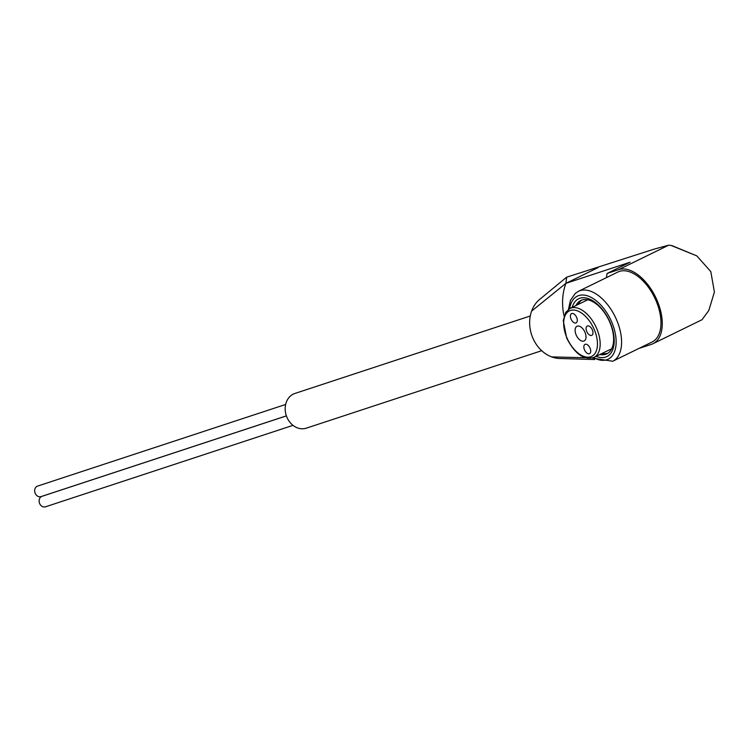 <?xml version="1.0" encoding="UTF-8"?>
<svg xmlns="http://www.w3.org/2000/svg" width="752" height="752" viewBox="0 0 752 752"><rect width="100%" height="100%" fill="white"/><g stroke="black" fill="none" stroke-linecap="round" stroke-linejoin="round"><path stroke-width="1.13" d="M540.265 298.92A32.693 27.034 71.8 0 0 539.72 299.343A32.693 27.034 71.8 0 0 531.617 311.093L565.899 283.335L566.679 277.178L654.607 248.987L668.66 245.199L618.689 269.63A40.862 22.823 63.9 0 1 656.186 298.394A40.862 22.823 63.9 0 1 652.962 343.711A40.862 22.823 63.9 0 1 651.345 344.369L639.792 348.167A53.025 29.61 63.9 0 1 639.651 348.073M565.899 283.335L630.063 262.222L607.137 273.437A53.025 29.61 63.9 0 0 606.46 277.62M598.141 267.571L565.899 283.344A53.025 43.86 71.8 0 0 564.085 316.028M531.617 311.093A32.693 27.034 71.8 0 0 551.63 356.89L585.169 357.736M551.63 356.89A32.693 27.034 71.8 0 0 559.648 358.507A32.693 27.034 71.8 0 0 560.578 358.516M652.962 343.711L702.03 319.713L708.788 310.52L714.4 292.049L710.809 271.594L696.794 255.877L671.01 245.425L668.66 245.199M578.504 291.287L617.909 272.017A38.935 21.742 63.9 0 1 655.8 300.161A38.935 21.742 63.9 0 1 652.125 341.981L612.72 361.251A38.935 21.742 -116.1 0 0 615.145 316.714A38.935 21.742 -116.1 0 0 578.504 291.287L575.299 293.412L570.448 300.311L568.446 309.401M618.689 269.63L607.137 273.437M541.694 350.695L306.327 428.161A18.264 15.106 -108.2 0 1 286.615 416.505A18.264 15.106 -108.2 0 1 293.318 394.104A18.264 15.106 -108.2 0 1 294.906 393.456L530.273 315.99M596.139 356.354A32.186 17.973 -116.1 0 0 614.205 340.543A32.186 17.973 -116.1 0 0 595.763 302.83A32.186 17.973 -116.1 0 0 572.187 307.38M599.899 354.521A29.685 16.582 -116.1 0 0 606.864 353.816A29.685 16.582 -116.1 0 0 608.716 319.863A29.685 16.582 -116.1 0 0 580.779 300.48A29.685 16.582 -116.1 0 0 575.947 305.547M602.042 353.468A29.685 16.582 -116.1 0 0 607.898 353.214M581.888 300.02A29.685 16.582 -116.1 0 0 578.1 304.494M584.924 332.196A8.169 4.568 63.9 0 1 584.154 340.966A8.169 4.568 63.9 0 1 576.201 335.063A8.169 4.568 63.9 0 1 576.972 326.283A8.169 4.568 63.9 0 1 584.924 332.196M590.047 348.11A5.17 2.886 63.9 0 1 589.559 353.656A5.17 2.886 63.9 0 1 584.699 350.282A5.17 2.886 63.9 0 1 585.018 344.369A5.17 2.886 63.9 0 1 590.047 348.11M576.605 317.335A5.17 2.886 63.9 0 1 576.117 322.881A5.17 2.886 63.9 0 1 571.247 319.506A5.17 2.886 63.9 0 1 571.576 313.603A5.17 2.886 63.9 0 1 576.605 317.335M592.303 329.761A5.17 2.886 63.9 0 1 591.815 335.317A5.17 2.886 63.9 0 1 586.955 331.942A5.17 2.886 63.9 0 1 587.274 326.03A5.17 2.886 63.9 0 1 592.303 329.761M285.647 404.463L37.6 486.093A5.527 4.568 71.8 0 0 34.987 492.776A5.527 4.568 71.8 0 0 41.059 496.602L286.38 415.865M286.39 415.894L42.056 496.301A5.527 4.568 71.8 0 0 39.442 502.985A5.527 4.568 71.8 0 0 45.515 506.801L292.998 425.35M593.619 357.576A35.09 19.599 -116.1 0 0 616.132 342.884A35.09 19.599 -116.1 0 0 595.095 299.869A35.09 19.599 -116.1 0 0 569.678 308.621M593.967 357.416A27.26 15.219 -116.1 0 0 595.669 326.236A27.26 15.219 -116.1 0 0 570.025 308.442L565.739 312.362L563.248 320.643L566.707 338.146C574.885 353.976 583.975 360.396 593.967 357.416L611.696 348.749M567.036 338.08A25.333 14.147 -116.1 0 0 596.092 351.466A25.333 14.147 -116.1 0 0 578.561 311.337A25.333 14.147 -116.1 0 0 567.036 338.08M566.66 277.15L539.729 299.352M594.635 359.541L559.657 358.488M696.794 255.887L671.987 245.631M612.72 361.251L592.247 358.065M587.744 299.775L570.025 308.442"/></g></svg>

